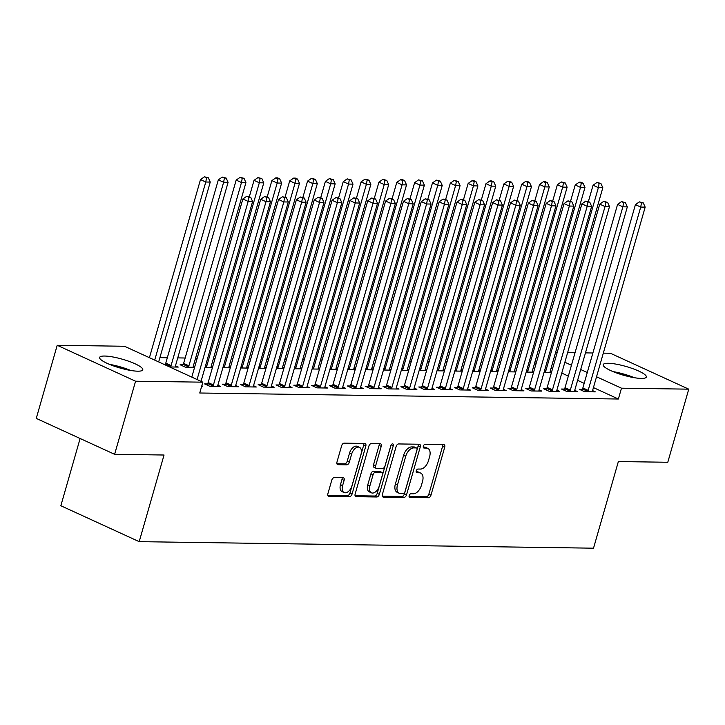 <?xml version="1.0" encoding="UTF-8"?>
<svg xmlns="http://www.w3.org/2000/svg" width="725" height="725" viewBox="0 0 725 725"><rect width="100%" height="100%" fill="white"/><g stroke="black" fill="none" stroke-linecap="round" stroke-linejoin="round"><path stroke-width="1.09" d="M409.172 495.592A1.976 1.16 114.6 0 0 409.58 497.404A1.976 1.16 114.6 0 0 409.87 497.468L428.475 497.74A2.828 1.658 114.6 0 0 430.985 495.112L444.706 447.271A2.828 1.658 114.6 0 0 444.126 444.679A2.828 1.658 114.6 0 0 443.718 444.588L425.104 444.325A1.976 1.16 114.6 0 0 423.346 446.165A1.976 1.16 114.6 0 0 423.753 447.978A1.976 1.16 114.6 0 0 424.043 448.041L426.445 448.077A9.035 5.302 114.6 0 1 427.777 448.367A9.035 5.302 114.6 0 1 429.617 456.659L428.475 460.647A9.035 5.302 114.6 0 1 420.428 469.075L418.017 469.039A1.976 1.16 114.6 0 0 416.259 470.878A1.976 1.16 114.6 0 0 416.667 472.691A1.976 1.16 114.6 0 0 416.957 472.754L419.358 472.791A9.035 5.302 114.6 0 1 420.69 473.081A9.035 5.302 114.6 0 1 422.53 481.373L421.388 485.36A9.035 5.302 114.6 0 1 413.341 493.788L410.93 493.752A1.976 1.16 114.6 0 0 409.172 495.592M104.681 356.038A22.439 4.549 -164 0 1 129.195 361.413A22.439 4.549 -164 0 1 142.762 369.795A22.439 4.549 -164 0 1 137.723 371.182A22.439 4.549 -164 0 1 113.2 365.808A22.439 4.549 -164 0 1 99.633 357.425A22.439 4.549 -164 0 1 104.681 356.038M608.239 363.27A22.439 4.549 -164 0 1 632.762 368.644A22.439 4.549 -164 0 1 646.328 377.027A22.439 4.549 -164 0 1 641.281 378.414A22.439 4.549 -164 0 1 616.767 373.049A22.439 4.549 -164 0 1 603.2 364.666A22.439 4.549 -164 0 1 608.239 363.27M334.27 477.576A2.828 1.658 114.6 0 0 331.76 480.204L327.908 493.625A2.828 1.658 114.6 0 0 328.488 496.217A2.828 1.658 114.6 0 0 328.905 496.308L349.568 496.607A2.828 1.658 114.6 0 0 352.087 493.97L365.799 446.138A2.828 1.658 114.6 0 0 365.228 443.546A2.828 1.658 114.6 0 0 364.811 443.455L344.139 443.156A2.828 1.658 114.6 0 0 341.629 445.793L336.98 462.006A2.828 1.658 114.6 0 0 337.551 464.589A2.828 1.658 114.6 0 0 337.968 464.689L346.813 464.816A2.828 1.658 114.6 0 0 349.332 462.178L351.634 454.14A7.549 4.432 114.6 0 1 359.464 447.343A7.549 4.432 114.6 0 1 361.005 454.276L351.969 485.768A7.549 4.432 114.6 0 1 344.139 492.565A7.549 4.432 114.6 0 1 342.599 485.632L344.112 480.385A2.828 1.658 114.6 0 0 343.532 477.793A2.828 1.658 114.6 0 0 343.115 477.702L334.27 477.576M202.855 382.175L135.575 381.214L57.212 345.29L124.483 346.26L202.855 382.175L199.747 393.004L618.371 399.022L621.479 388.192L596.539 376.764M603.318 353.138L610.387 353.247L688.75 389.162L667.788 462.26L618.362 461.553L593.521 548.191L139.2 541.657L164.049 455.019L114.613 454.312L135.575 381.214M688.75 389.162L621.479 388.192M382.383 494.405A2.828 1.658 114.6 0 0 382.963 496.997A2.828 1.658 114.6 0 0 383.371 497.087L404.042 497.386A2.828 1.658 114.6 0 0 406.553 494.758L420.273 446.917A2.828 1.658 114.6 0 0 419.693 444.325A2.828 1.658 114.6 0 0 419.286 444.235L398.614 443.945A2.828 1.658 114.6 0 0 396.104 446.573L382.383 494.405M376.81 496.997L356.138 496.698A2.828 1.658 114.6 0 1 355.721 496.607A2.828 1.658 114.6 0 1 355.15 494.015L368.862 446.183A2.828 1.658 114.6 0 1 371.381 443.546L380.226 443.682A2.828 1.658 114.6 0 1 380.634 443.772A2.828 1.658 114.6 0 1 381.214 446.364L375.65 465.758A2.828 1.658 114.6 0 0 376.221 468.35A2.828 1.658 114.6 0 0 376.638 468.441L382.51 468.522A2.828 1.658 114.6 0 0 385.02 465.894L390.811 445.694A1.976 1.16 114.6 0 1 392.859 443.917A1.976 1.16 114.6 0 1 393.267 445.73L379.32 494.368A2.828 1.658 114.6 0 1 376.81 496.997L374.689 496.027L355.069 495.746M80.122 438.498L60.837 505.742L139.2 541.657M207.504 383.951L204.613 383.915L209.906 386.334L220.618 386.488L217.844 385.22M165.137 364.539L164.33 364.521M169.632 366.95L178.25 367.077L175.486 365.808M243.192 384.468L240.301 384.422L245.594 386.851L256.306 387.005L253.532 385.736M212.606 366.977L211.174 366.324M212.434 367.566L205.021 367.457M278.88 384.975L275.989 384.939L281.282 387.358L291.994 387.513L289.221 386.244M248.294 367.484L246.862 366.832M248.122 368.083L240.709 367.974M314.568 385.492L311.678 385.446L316.97 387.875L327.682 388.029L324.909 386.76M283.983 368.001L282.551 367.348M283.81 368.59L276.397 368.49M350.257 385.999L347.366 385.963L352.658 388.392L363.37 388.546L360.597 387.277M319.671 368.517L318.239 367.856M319.498 369.107L312.085 368.998M385.945 386.516L383.054 386.47L388.346 388.899L399.058 389.053L396.285 387.784M355.359 369.025L353.927 368.373M355.187 369.614L347.773 369.514M421.633 387.032L418.742 386.987L424.034 389.416L434.746 389.57L431.973 388.301M391.047 369.542L389.615 368.889M390.875 370.131L383.462 370.022M457.321 387.54L454.43 387.503L459.722 389.923L470.434 390.077L467.661 388.808M426.735 370.049L425.303 369.397M426.563 370.647L419.15 370.538M493.009 388.056L490.118 388.011L495.42 390.44L506.123 390.594L503.358 389.325M462.423 370.566L460.991 369.913M462.251 371.155L454.838 371.055M528.697 388.564L525.806 388.528L531.108 390.956L541.811 391.11L539.047 389.842M498.111 371.082L496.679 370.421M497.939 371.671L490.526 371.562M564.385 389.08L561.494 389.035L566.796 391.464L577.499 391.618L574.735 390.349M533.799 371.59L532.368 370.937M533.627 372.179L526.214 372.079M618.371 399.022L593.431 387.594M584.178 383.353L577.598 380.335M568.346 376.094L561.766 373.076M552.504 368.835L551.072 368.182M536.246 363.053L534.633 363.026M518.402 362.799L516.789 362.772M500.558 362.536L498.945 362.518M482.714 362.282L481.101 362.264M464.87 362.029L463.257 362.002M447.026 361.766L445.413 361.748M429.182 361.512L427.569 361.494M411.338 361.258L409.725 361.231M393.494 361.005L391.881 360.978M375.65 360.742L374.037 360.724M357.806 360.488L356.192 360.461M339.962 360.234L338.348 360.207M322.118 359.972L320.504 359.953M304.273 359.718L302.66 359.7M286.429 359.464L284.816 359.437M268.585 359.21L266.972 359.183M250.741 358.947L249.128 358.929M232.897 358.694L231.284 358.667M215.053 358.44L213.44 358.413M197.209 358.177L195.596 358.159M185.165 358.005L177.752 357.896M167.321 357.751L159.908 357.642M149.477 357.498L148.978 357.488M551.643 371.843L550.212 371.191M551.471 372.442L544.058 372.333M582.229 389.334L579.338 389.298L584.64 391.718L595.343 391.872L592.579 390.603M515.955 371.336L514.523 370.683M515.783 371.925L508.37 371.816M546.541 388.827L543.65 388.781L548.952 391.21L559.655 391.364L556.891 390.095M480.267 370.819L478.835 370.167M480.095 371.417L472.682 371.309M510.853 388.31L507.962 388.274L513.264 390.693L523.967 390.847L521.202 389.579M444.579 370.312L443.147 369.65M444.407 370.901L436.994 370.792M475.165 387.803L472.274 387.757L477.567 390.186L488.278 390.34L485.514 389.071M408.891 369.795L407.459 369.143M408.719 370.384L401.306 370.285M439.477 387.286L436.586 387.241L441.878 389.669L452.59 389.823L449.817 388.555M373.203 369.288L371.771 368.626M373.031 369.877L365.618 369.768M403.789 386.769L400.898 386.733L406.19 389.162L416.902 389.316L414.129 388.047M337.515 368.771L336.083 368.119M337.343 369.36L329.929 369.252M368.101 386.262L365.21 386.217L370.502 388.645L381.214 388.799L378.441 387.531M301.827 368.255L300.395 367.602M301.654 368.853L294.241 368.744M332.413 385.745L329.522 385.709L334.814 388.129L345.526 388.283L342.753 387.014M266.138 367.747L264.707 367.086M265.966 368.336L258.553 368.228M296.724 385.238L293.833 385.192L299.126 387.621L309.838 387.775L307.065 386.507M230.45 367.231L229.018 366.578M230.278 367.82L222.865 367.72M261.036 384.721L258.145 384.676L263.438 387.105L274.15 387.259L271.377 385.99M182.981 364.793L180.099 364.748L185.392 367.176L194.59 367.312M194.762 366.723L193.33 366.062M225.348 384.205L222.457 384.168L227.75 386.597L238.462 386.751L235.688 385.483M201.695 386.217L202.773 386.235L201.813 385.8M114.613 454.312L36.25 418.397L57.212 345.29M555.586 352.459L557.199 352.477M567.63 352.631L575.043 352.74M585.474 352.885L592.887 352.993M587.286 372.523L580.707 369.505M571.454 365.264L564.866 362.246M555.613 358.005L554.181 357.353M420.69 473.081L418.57 472.111A9.035 5.302 114.6 0 0 417.247 471.821L419.358 472.791M416.159 471.803L417.247 471.821M427.777 448.367L425.657 447.397A9.035 5.302 114.6 0 0 424.333 447.108L426.445 448.077M423.246 447.089L424.333 447.108M409.072 496.516L426.354 496.77A2.828 1.658 114.6 0 0 428.874 494.133L442.585 446.301A2.828 1.658 114.6 0 0 442.667 444.579M382.311 496.136L401.922 496.417A2.828 1.658 114.6 0 0 404.441 493.788L418.153 445.947A2.828 1.658 114.6 0 0 418.234 444.226M403.182 493.643A1.976 1.16 114.6 0 0 404.94 491.795L416.984 449.808A1.976 1.16 114.6 0 0 416.576 447.996A1.976 1.16 114.6 0 0 416.286 447.932L413.748 447.896A9.035 5.302 114.6 0 0 405.71 456.315L397.472 485.016A9.035 5.302 114.6 0 0 399.321 493.317A9.035 5.302 114.6 0 0 400.644 493.607L403.182 493.643M414.7 447.198A1.976 1.16 114.6 0 0 414.464 447.026A1.976 1.16 114.6 0 0 414.174 446.962L416.286 447.932M399.321 493.317L397.2 492.338A9.035 5.302 114.6 0 1 395.361 484.046L403.589 455.345A9.035 5.302 114.6 0 1 411.628 446.926L414.174 446.962M376.221 468.35L374.109 467.38A2.828 1.658 114.6 0 1 373.529 464.788L379.093 445.386A2.828 1.658 114.6 0 0 379.175 443.664M391.047 445.096L377.199 493.39L379.32 494.368M369.877 485.886A7.549 4.432 114.6 0 0 371.417 492.819A7.549 4.432 114.6 0 0 379.248 486.022L382.428 474.929A2.828 1.658 114.6 0 0 381.858 472.338A2.828 1.658 114.6 0 0 381.441 472.247L375.568 472.165A2.828 1.658 114.6 0 0 373.058 474.793L369.877 485.886L367.756 484.916A7.549 4.432 114.6 0 0 369.297 491.849L371.417 492.819M381.858 472.338L379.737 471.368A2.828 1.658 114.6 0 0 379.32 471.277L381.441 472.247M367.756 484.916L370.937 473.824A2.828 1.658 114.6 0 1 373.457 471.196L379.32 471.277M374.689 496.027A2.828 1.658 114.6 0 0 377.199 493.39M344.139 492.565L342.028 491.595A7.549 4.432 114.6 0 1 340.487 484.662L341.992 479.415A2.828 1.658 114.6 0 0 342.064 477.684M359.464 447.343L357.343 446.373A7.549 4.432 114.6 0 0 349.513 453.17L351.634 454.14M336.907 463.728L344.692 463.837A2.828 1.658 114.6 0 0 347.212 461.209L349.513 453.17M327.836 495.356L347.447 495.637A2.828 1.658 114.6 0 0 349.967 493L363.678 445.168A2.828 1.658 114.6 0 0 363.76 443.437M550.094 372.423L550.103 372.025A2.873 1.686 -65.4 0 1 550.266 371.01L602.819 187.721L598.361 187.657L593.068 185.228L588.401 201.487M599.122 183.425L600.907 183.452L597.001 182.455L599.122 183.425L598.361 187.657L545.798 370.946A2.873 1.686 -65.4 0 1 545.381 371.952L545.164 372.351M600.907 183.452L602.819 187.721M593.068 185.228L597.001 182.455M587.522 391.763L587.748 391.364A2.873 1.686 114.6 0 0 588.165 390.358L640.719 207.069L645.178 207.132L592.624 390.422A2.873 1.686 114.6 0 0 592.461 391.437L592.452 391.835M581.668 390.358L582.447 388.944A2.873 1.686 114.6 0 0 582.864 387.929L635.426 204.64L640.719 207.069L641.48 202.837L643.265 202.864L639.359 201.867L641.48 202.837M639.359 201.867L635.426 204.64M645.178 207.132L643.265 202.864M532.25 372.161L532.259 371.762A2.873 1.686 -65.4 0 1 532.422 370.756L584.975 187.458L580.517 187.394L575.224 184.975L570.557 201.233M581.278 183.171L583.063 183.198L580.942 182.22L579.157 182.202L581.278 183.171L580.517 187.394L527.954 370.683A2.873 1.686 -65.4 0 1 527.537 371.698L527.32 372.088M583.063 183.198L584.975 187.458M575.224 184.975L579.157 182.202M514.406 371.907L514.415 371.508A2.873 1.686 -65.4 0 1 514.578 370.493L567.131 187.204L562.673 187.141L557.38 184.712L552.713 200.97M563.434 182.908L565.219 182.936L561.313 181.939L563.434 182.908L562.673 187.141L510.11 370.43A2.873 1.686 -65.4 0 1 509.693 371.436L509.476 371.834M565.219 182.936L567.131 187.204M557.38 184.712L561.313 181.939M569.678 391.509L569.904 391.11A2.873 1.686 114.6 0 0 570.321 390.104L622.875 206.815L627.333 206.879L574.78 390.168A2.873 1.686 114.6 0 0 574.617 391.183L574.608 391.582M563.823 390.104L564.603 388.682A2.873 1.686 114.6 0 0 565.02 387.676L617.582 204.387L622.875 206.815L623.636 202.583L625.421 202.61L621.515 201.613L623.636 202.583M621.515 201.613L617.582 204.387M627.333 206.879L625.421 202.61M551.834 391.246L552.051 390.857A2.873 1.686 114.6 0 0 552.477 389.842L605.031 206.552L609.489 206.616L556.936 389.914A2.873 1.686 114.6 0 0 556.773 390.92L556.764 391.319M545.97 389.851L546.759 388.428A2.873 1.686 114.6 0 0 547.176 387.422L599.738 204.133L605.031 206.552L605.792 202.329L607.577 202.357L603.671 201.36L605.792 202.329M603.671 201.36L599.738 204.133M609.489 206.616L607.577 202.357M616.168 372.822A19.412 3.942 -164 0 1 631.004 377.082M634.293 377.698A22.294 4.522 16 0 0 613.051 371.608M112.602 365.59A19.412 3.942 -164 0 1 127.437 369.841M130.727 370.466A22.294 4.522 16 0 0 109.484 364.367M496.562 371.653L496.571 371.254A2.873 1.686 -65.4 0 1 496.734 370.239L549.287 186.95L544.828 186.887L539.536 184.458L534.869 200.716M545.59 182.655L547.366 182.682L545.254 181.712L543.469 181.685L545.59 182.655L544.828 186.887L492.266 370.176A2.873 1.686 -65.4 0 1 491.849 371.182L491.632 371.581M547.366 182.682L549.287 186.95M539.536 184.458L543.469 181.685M478.718 371.39L478.727 370.992A2.873 1.686 -65.4 0 1 478.89 369.986L531.443 186.688L526.984 186.624L521.692 184.204L517.025 200.462M527.746 182.401L529.522 182.428L527.41 181.458L525.625 181.431L527.746 182.401L526.984 186.624L474.422 369.922A2.873 1.686 -65.4 0 1 474.005 370.928L473.787 371.327M529.522 182.428L531.443 186.688M521.692 184.204L525.625 181.431M533.99 390.993L534.207 390.603A2.873 1.686 114.6 0 0 534.633 389.588L587.187 206.299L591.645 206.362L539.092 389.651A2.873 1.686 114.6 0 0 538.929 390.666L538.92 391.065M528.126 389.588L528.915 388.174A2.873 1.686 114.6 0 0 529.332 387.159L581.894 203.87L587.187 206.299L587.948 202.067L589.733 202.094L585.827 201.097L587.948 202.067M585.827 201.097L581.894 203.87M591.645 206.362L589.733 202.094M516.146 390.739L516.363 390.34A2.873 1.686 114.6 0 0 516.789 389.334L569.342 206.045L573.801 206.108L521.248 389.397A2.873 1.686 114.6 0 0 521.085 390.413L521.076 390.811M510.282 389.334L511.071 387.911A2.873 1.686 114.6 0 0 511.487 386.905L564.05 203.616L569.342 206.045L570.104 201.813L571.889 201.84L567.983 200.843L570.104 201.813M567.983 200.843L564.05 203.616M573.801 206.108L571.889 201.84M460.873 371.137L460.882 370.738A2.873 1.686 -65.4 0 1 461.046 369.723L513.599 186.434L509.14 186.37L503.848 183.942L499.181 200.209M509.902 182.147L511.678 182.165L507.781 181.168L509.902 182.147L509.14 186.37L456.578 369.659A2.873 1.686 -65.4 0 1 456.161 370.674L455.943 371.064M511.678 182.165L513.599 186.434M503.848 183.942L507.781 181.168M498.302 390.485L498.519 390.086A2.873 1.686 114.6 0 0 498.945 389.08L551.498 205.782L555.957 205.855L503.404 389.144A2.873 1.686 114.6 0 0 503.241 390.15L503.232 390.548M492.438 389.08L493.227 387.657A2.873 1.686 114.6 0 0 493.643 386.652L546.206 203.363L551.498 205.782L552.26 201.559L554.045 201.586L550.139 200.589L552.26 201.559M550.139 200.589L546.206 203.363M555.957 205.855L554.045 201.586M443.029 370.883L443.038 370.484A2.873 1.686 -65.4 0 1 443.202 369.469L495.755 186.18L491.296 186.117L485.995 183.688L481.337 199.946M492.058 181.884L493.834 181.912L491.722 180.942L489.937 180.915L492.058 181.884L491.296 186.117L438.734 369.406A2.873 1.686 -65.4 0 1 438.317 370.412L438.099 370.81M493.834 181.912L495.755 186.18M485.995 183.688L489.937 180.915M480.457 390.222L480.675 389.833A2.873 1.686 114.6 0 0 481.101 388.817L533.654 205.528L538.113 205.592L485.56 388.881A2.873 1.686 114.6 0 0 485.397 389.896L485.388 390.295M474.594 388.817L475.382 387.404A2.873 1.686 114.6 0 0 475.799 386.398L528.362 203.1L533.654 205.528L534.416 201.305L536.201 201.323L532.295 200.327L534.416 201.305M532.295 200.327L528.362 203.1M538.113 205.592L536.201 201.323M425.185 370.62L425.194 370.221A2.873 1.686 -65.4 0 1 425.358 369.215L477.911 185.926L473.452 185.863L468.151 183.434L463.493 199.692M474.213 181.631L475.99 181.658L473.878 180.688L472.093 180.661L474.213 181.631L473.452 185.863L420.89 369.152A2.873 1.686 -65.4 0 1 420.473 370.158L420.255 370.557M475.99 181.658L477.911 185.926M468.151 183.434L472.093 180.661M407.341 370.366L407.35 369.968A2.873 1.686 -65.4 0 1 407.513 368.952L460.067 185.663L455.608 185.6L450.307 183.171L445.648 199.438M456.36 181.377L458.146 181.395L454.249 180.407L456.36 181.377L455.608 185.6L403.046 368.889A2.873 1.686 -65.4 0 1 402.629 369.904L402.411 370.294M458.146 181.395L460.067 185.663M450.307 183.171L454.249 180.407M389.497 370.112L389.506 369.714A2.873 1.686 -65.4 0 1 389.669 368.699L442.223 185.41L437.764 185.346L432.462 182.917L427.804 199.176M438.516 181.114L440.302 181.141L436.405 180.144L438.516 181.114L437.764 185.346L385.202 368.635A2.873 1.686 -65.4 0 1 384.785 369.641L384.567 370.04M440.302 181.141L442.223 185.41M432.462 182.917L436.405 180.144M371.653 369.859L371.662 369.46A2.873 1.686 -65.4 0 1 371.816 368.445L424.379 185.156L419.92 185.093L414.618 182.664L409.96 198.922M420.672 180.86L422.458 180.887L418.561 179.891L420.672 180.86L419.92 185.093L367.358 368.382A2.873 1.686 -65.4 0 1 366.941 369.388L366.723 369.786M422.458 180.887L424.379 185.156M414.618 182.664L418.561 179.891M353.809 369.596L353.818 369.197A2.873 1.686 -65.4 0 1 353.972 368.191L406.535 184.893L402.076 184.83L396.774 182.41L392.116 198.668M402.828 180.607L404.613 180.634L402.502 179.655L400.717 179.637L402.828 180.607L402.076 184.83L349.513 368.128A2.873 1.686 -65.4 0 1 349.097 369.134L348.879 369.523M404.613 180.634L406.535 184.893M396.774 182.41L400.717 179.637M335.965 369.342L335.974 368.943A2.873 1.686 -65.4 0 1 336.128 367.928L388.691 184.639L384.232 184.576L378.93 182.147L374.272 198.414M384.984 180.344L386.769 180.371L382.873 179.374L384.984 180.344L384.232 184.576L331.669 367.865A2.873 1.686 -65.4 0 1 331.252 368.88L331.035 369.27M386.769 180.371L388.691 184.639M378.93 182.147L382.873 179.374M318.121 369.088L318.13 368.69A2.873 1.686 -65.4 0 1 318.284 367.675L370.847 184.386L366.388 184.322L361.086 181.893L356.428 198.152M367.14 180.09L368.925 180.117L365.028 179.12L367.14 180.09L366.388 184.322L313.825 367.611A2.873 1.686 -65.4 0 1 313.408 368.617L313.191 369.016M368.925 180.117L370.847 184.386M361.086 181.893L365.028 179.12M300.277 368.826L300.286 368.427A2.873 1.686 -65.4 0 1 300.44 367.421L353.002 184.132L348.544 184.059L343.242 181.64L338.584 197.898M349.296 179.836L351.081 179.863L347.184 178.867L349.296 179.836L348.544 184.059L295.981 367.358A2.873 1.686 -65.4 0 1 295.564 368.363L295.347 368.762M351.081 179.863L353.002 184.132M343.242 181.64L347.184 178.867M282.433 368.572L282.442 368.173A2.873 1.686 -65.4 0 1 282.596 367.158L335.158 183.869L330.7 183.806L325.398 181.377L320.74 197.644M331.452 179.583L333.237 179.601L329.34 178.604L331.452 179.583L330.7 183.806L278.137 367.095A2.873 1.686 -65.4 0 1 277.72 368.11L277.503 368.499M333.237 179.601L335.158 183.869M325.398 181.377L329.34 178.604M462.613 389.968L462.831 389.57A2.873 1.686 114.6 0 0 463.257 388.564L515.81 205.275L520.269 205.338L467.716 388.627A2.873 1.686 114.6 0 0 467.552 389.642L467.543 390.041M456.75 388.564L457.538 387.15A2.873 1.686 114.6 0 0 457.955 386.135L510.518 202.846L515.81 205.275L516.572 201.042L518.357 201.07L514.451 200.073L516.572 201.042M514.451 200.073L510.518 202.846M520.269 205.338L518.357 201.07M444.769 389.715L444.987 389.316A2.873 1.686 114.6 0 0 445.413 388.31L497.966 205.021L502.425 205.084L449.872 388.373A2.873 1.686 114.6 0 0 449.708 389.388L449.699 389.787M438.906 388.31L439.694 386.887A2.873 1.686 114.6 0 0 440.111 385.881L492.674 202.592L497.966 205.021L498.728 200.789L500.513 200.816L496.607 199.819L498.728 200.789M496.607 199.819L492.674 202.592M502.425 205.084L500.513 200.816M426.925 389.452L427.143 389.062A2.873 1.686 114.6 0 0 427.569 388.047L480.122 204.758L484.581 204.822L432.028 388.12A2.873 1.686 114.6 0 0 431.864 389.126L431.855 389.524M421.062 388.047L421.85 386.633A2.873 1.686 114.6 0 0 422.267 385.627L474.83 202.329L480.122 204.758L480.883 200.535L482.669 200.562L478.763 199.565L480.883 200.535M478.763 199.565L474.83 202.329M484.581 204.822L482.669 200.562M409.081 389.198L409.299 388.799A2.873 1.686 114.6 0 0 409.725 387.793L462.278 204.504L466.737 204.568L414.183 387.857A2.873 1.686 114.6 0 0 414.02 388.872L414.011 389.271M403.218 387.793L404.006 386.38A2.873 1.686 114.6 0 0 404.423 385.365L456.986 202.076L462.278 204.504L463.039 200.272L464.825 200.299L460.919 199.302L463.039 200.272M460.919 199.302L456.986 202.076M466.737 204.568L464.825 200.299M391.237 388.944L391.455 388.546A2.873 1.686 114.6 0 0 391.881 387.54L444.434 204.251L448.893 204.314L396.339 387.603A2.873 1.686 114.6 0 0 396.176 388.618L396.167 389.017M385.374 387.54L386.162 386.117A2.873 1.686 114.6 0 0 386.579 385.111L439.142 201.822L444.434 204.251L445.195 200.018L446.981 200.046L443.075 199.049L445.195 200.018M443.075 199.049L439.142 201.822M448.893 204.314L446.981 200.046M373.393 388.691L373.611 388.292A2.873 1.686 114.6 0 0 374.037 387.286L426.59 203.988L431.049 204.051L378.495 387.349A2.873 1.686 114.6 0 0 378.332 388.355L378.323 388.754M367.53 387.286L368.318 385.863A2.873 1.686 114.6 0 0 368.735 384.857L421.298 201.568L426.59 203.988L427.351 199.765L429.137 199.792L425.231 198.795L427.351 199.765M425.231 198.795L421.298 201.568M431.049 204.051L429.137 199.792M355.549 388.428L355.767 388.038A2.873 1.686 114.6 0 0 356.183 387.023L408.746 203.734L413.205 203.797L360.651 387.087A2.873 1.686 114.6 0 0 360.488 388.102L360.479 388.5M349.686 387.023L350.474 385.609A2.873 1.686 114.6 0 0 350.891 384.594L403.453 201.305L408.746 203.734L409.507 199.511L411.292 199.529L407.387 198.532L409.507 199.511M407.387 198.532L403.453 201.305M413.205 203.797L411.292 199.529M337.705 388.174L337.923 387.775A2.873 1.686 114.6 0 0 338.339 386.769L390.902 203.48L395.361 203.544L342.807 386.833A2.873 1.686 114.6 0 0 342.644 387.848L342.635 388.247M331.842 386.769L332.63 385.347A2.873 1.686 114.6 0 0 333.047 384.341L385.609 201.052L390.902 203.48L391.663 199.248L393.448 199.275L389.542 198.278L391.663 199.248M389.542 198.278L385.609 201.052M395.361 203.544L393.448 199.275M319.861 387.92L320.078 387.522A2.873 1.686 114.6 0 0 320.495 386.516L373.058 203.227L377.517 203.29L324.963 386.579A2.873 1.686 114.6 0 0 324.8 387.585L324.791 387.984M313.998 386.516L314.786 385.093A2.873 1.686 114.6 0 0 315.203 384.087L367.765 200.798L373.058 203.227L373.819 198.994L375.604 199.022L371.698 198.025L373.819 198.994M371.698 198.025L367.765 200.798M377.517 203.29L375.604 199.022M264.589 368.318L264.598 367.919A2.873 1.686 -65.4 0 1 264.752 366.904L317.314 183.615L312.856 183.552L307.554 181.123L302.896 197.381M313.608 179.32L315.393 179.347L311.496 178.35L313.608 179.32L312.856 183.552L260.293 366.841A2.873 1.686 -65.4 0 1 259.876 367.847L259.659 368.246M315.393 179.347L317.314 183.615M307.554 181.123L311.496 178.35M302.017 387.657L302.234 387.268A2.873 1.686 114.6 0 0 302.651 386.253L355.214 202.964L359.673 203.027L307.119 386.316A2.873 1.686 114.6 0 0 306.956 387.331L306.947 387.73M296.153 386.253L296.942 384.839A2.873 1.686 114.6 0 0 297.359 383.833L349.921 200.535L355.214 202.964L355.975 198.741L357.76 198.759L353.854 197.771L355.975 198.741M353.854 197.771L349.921 200.535M359.673 203.027L357.76 198.759M246.745 368.064L246.754 367.666A2.873 1.686 -65.4 0 1 246.908 366.651L299.47 183.362L295.012 183.298L289.71 180.869L285.052 197.127M295.764 179.066L297.549 179.093L295.438 178.123L293.652 178.096L295.764 179.066L295.012 183.298L242.449 366.587A2.873 1.686 -65.4 0 1 242.032 367.593L241.815 367.992M297.549 179.093L299.47 183.362M289.71 180.869L293.652 178.096M284.173 387.404L284.39 387.005A2.873 1.686 114.6 0 0 284.807 385.999L337.37 202.71L341.828 202.773L289.275 386.062A2.873 1.686 114.6 0 0 289.112 387.077L289.103 387.476M278.309 385.999L279.098 384.585A2.873 1.686 114.6 0 0 279.515 383.57L332.077 200.281L337.37 202.71L338.131 198.478L339.916 198.505L336.01 197.508L338.131 198.478M336.01 197.508L332.077 200.281M341.828 202.773L339.916 198.505M228.901 367.802L228.91 367.403A2.873 1.686 -65.4 0 1 229.064 366.397L281.626 183.099L277.167 183.035L271.866 180.616L267.208 196.874M277.92 178.812L279.705 178.839L277.584 177.861L275.808 177.843L277.92 178.812L277.167 183.035L224.605 366.324A2.873 1.686 -65.4 0 1 224.188 367.339L223.971 367.729M279.705 178.839L281.626 183.099M271.866 180.616L275.808 177.843M266.329 387.15L266.546 386.751A2.873 1.686 114.6 0 0 266.963 385.745L319.526 202.456L323.984 202.52L271.431 385.809A2.873 1.686 114.6 0 0 271.268 386.824L271.259 387.222M260.465 385.745L261.254 384.322A2.873 1.686 114.6 0 0 261.671 383.317L314.233 200.028L319.526 202.456L320.287 198.224L322.072 198.251L318.166 197.254L320.287 198.224M318.166 197.254L314.233 200.028M323.984 202.52L322.072 198.251M211.057 367.548L211.066 367.149A2.873 1.686 -65.4 0 1 211.22 366.134L263.782 182.845L259.323 182.782L254.022 180.353L249.364 196.611M260.076 178.549L261.861 178.577L257.964 177.58L260.076 178.549L259.323 182.782L206.761 366.071A2.873 1.686 -65.4 0 1 206.344 367.077L206.127 367.475M261.861 178.577L263.782 182.845M254.022 180.353L257.964 177.58M248.485 386.887L248.702 386.498A2.873 1.686 114.6 0 0 249.119 385.483L301.682 202.193L306.14 202.257L253.587 385.555A2.873 1.686 114.6 0 0 253.424 386.561L253.415 386.96M242.621 385.492L243.41 384.069A2.873 1.686 114.6 0 0 243.827 383.063L296.389 199.774L301.682 202.193L302.443 197.97L304.219 197.998L300.322 197.001L302.443 197.97M300.322 197.001L296.389 199.774M306.14 202.257L304.219 197.998M193.212 367.294L193.222 366.895A2.873 1.686 -65.4 0 1 193.376 365.88L245.938 182.591L241.479 182.528L236.178 180.099L183.624 363.388A2.873 1.686 -65.4 0 1 183.208 364.394L182.419 365.817M242.232 178.296L244.017 178.323L240.12 177.326L242.232 178.296L241.479 182.528L188.917 365.817A2.873 1.686 -65.4 0 1 188.5 366.823L188.282 367.222M244.017 178.323L245.938 182.591M236.178 180.099L240.12 177.326M230.641 386.633L230.858 386.244A2.873 1.686 114.6 0 0 231.275 385.229L283.837 201.94L288.296 202.003L235.743 385.292A2.873 1.686 114.6 0 0 235.58 386.307L235.571 386.706M224.777 385.229L225.566 383.815A2.873 1.686 114.6 0 0 225.983 382.8L278.545 199.511L283.837 201.94L284.599 197.708L286.375 197.735L282.478 196.738L284.599 197.708M282.478 196.738L278.545 199.511M288.296 202.003L286.375 197.735M175.368 367.031L175.377 366.632A2.873 1.686 -65.4 0 1 175.532 365.627L228.094 182.328L223.626 182.265L218.334 179.845L165.78 363.134A2.873 1.686 -65.4 0 1 165.363 364.14L164.983 364.82M224.387 178.042L226.173 178.069L222.276 177.072L224.387 178.042L223.626 182.265L171.073 365.563A2.873 1.686 -65.4 0 1 170.656 366.569L170.438 366.968M226.173 178.069L228.094 182.328M218.334 179.845L222.276 177.072M212.797 386.38L213.014 385.981A2.873 1.686 114.6 0 0 213.431 384.975L265.993 201.686L270.452 201.749L217.899 385.038A2.873 1.686 114.6 0 0 217.736 386.053L217.727 386.452M206.933 384.975L207.722 383.552A2.873 1.686 114.6 0 0 208.138 382.546L260.701 199.257L265.993 201.686L266.755 197.454L268.531 197.481L264.634 196.484L266.755 197.454M264.634 196.484L260.701 199.257M270.452 201.749L268.531 197.481M158.675 361.929L210.25 182.075L205.782 182.011L200.49 179.583L149.422 357.688M206.543 177.788L208.329 177.806L204.432 176.809L206.543 177.788L205.782 182.011L154.715 360.117M208.329 177.806L210.25 182.075M200.49 179.583L204.432 176.809M197.073 379.528L248.149 201.423L252.608 201.496L201.033 381.35M191.781 377.109L242.848 199.003L248.149 201.423L248.911 197.2L250.687 197.227L246.79 196.23L248.911 197.2M246.79 196.23L242.848 199.003M252.608 201.496L250.687 197.227M409.335 497.232L409.87 497.468M423.509 447.805L424.043 448.041M416.422 472.519L416.957 472.754M442.585 446.301L444.706 447.271M428.874 494.133L430.985 495.112M426.354 496.77L428.475 497.74M418.153 445.947L420.273 446.917M404.441 493.788L406.553 494.758M401.922 496.417L404.042 497.386M382.619 496.743L383.371 497.087M411.628 446.926L413.748 447.896M403.589 455.345L405.71 456.315M395.361 484.046L397.472 485.016M355.386 496.353L356.138 496.698M379.093 445.386L381.214 446.364M373.529 464.788L375.65 465.758M391.228 444.797L393.267 445.73M373.457 471.196L375.568 472.165M370.937 473.824L373.058 474.793M341.992 479.415L344.112 480.385M340.487 484.662L342.599 485.632M347.212 461.209L349.332 462.178M344.692 463.837L346.813 464.816M337.216 464.335L337.968 464.689M363.678 445.168L365.799 446.138M349.967 493L352.087 493.97M347.447 495.637L349.568 496.607M328.144 495.963L328.905 496.308M544.611 370.403L545.798 370.946M544.312 371.463L545.381 371.952M587.748 391.364L582.447 388.944M588.165 390.358L582.864 387.929M526.767 370.14L527.954 370.683M526.468 371.2L527.537 371.698M508.923 369.886L510.11 370.43M508.624 370.946L509.693 371.436M569.904 391.11L564.603 388.682M570.321 390.104L565.02 387.676M552.051 390.857L546.759 388.428M552.477 389.842L547.176 387.422M491.079 369.632L492.266 370.176M490.78 370.692L491.849 371.182M473.235 369.369L474.422 369.922M472.936 370.439L474.005 370.928M534.207 390.603L528.915 388.174M534.633 389.588L529.332 387.159M516.363 390.34L511.071 387.911M516.789 389.334L511.487 386.905M455.391 369.116L456.578 369.659M455.083 370.176L456.161 370.674M498.519 390.086L493.227 387.657M498.945 389.08L493.643 386.652M437.547 368.862L438.734 369.406M437.238 369.922L438.317 370.412M480.675 389.833L475.382 387.404M481.101 388.817L475.799 386.398M419.702 368.608L420.89 369.152M419.394 369.668L420.473 370.158M401.858 368.345L403.046 368.889M401.55 369.406L402.629 369.904M384.014 368.092L385.202 368.635M383.706 369.152L384.785 369.641M366.17 367.838L367.358 368.382M365.862 368.898L366.941 369.388M348.326 367.575L349.513 368.128M348.018 368.635L349.097 369.134M330.482 367.321L331.669 367.865M330.174 368.382L331.252 368.88M312.638 367.067L313.825 367.611M312.33 368.128L313.408 368.617M294.794 366.805L295.981 367.358M294.486 367.874L295.564 368.363M276.95 366.551L278.137 367.095M276.642 367.611L277.72 368.11M462.831 389.57L457.538 387.15M463.257 388.564L457.955 386.135M444.987 389.316L439.694 386.887M445.413 388.31L440.111 385.881M427.143 389.062L421.85 386.633M427.569 388.047L422.267 385.627M409.299 388.799L404.006 386.38M409.725 387.793L404.423 385.365M391.455 388.546L386.162 386.117M391.881 387.54L386.579 385.111M373.611 388.292L368.318 385.863M374.037 387.286L368.735 384.857M355.767 388.038L350.474 385.609M356.183 387.023L350.891 384.594M337.923 387.775L332.63 385.347M338.339 386.769L333.047 384.341M320.078 387.522L314.786 385.093M320.495 386.516L315.203 384.087M259.106 366.297L260.293 366.841M258.798 367.358L259.876 367.847M302.234 387.268L296.942 384.839M302.651 386.253L297.359 383.833M241.262 366.043L242.449 366.587M240.954 367.104L242.032 367.593M284.39 387.005L279.098 384.585M284.807 385.999L279.515 383.57M223.418 365.781L224.605 366.324M223.11 366.841L224.188 367.339M266.546 386.751L261.254 384.322M266.963 385.745L261.671 383.317M205.574 365.527L206.761 366.071M205.266 366.587L206.344 367.077M248.702 386.498L243.41 384.069M249.119 385.483L243.827 383.063M183.624 363.388L188.917 365.817M183.208 364.394L188.5 366.823M230.858 386.244L225.566 383.815M231.275 385.229L225.983 382.8M165.78 363.134L171.073 365.563M165.363 364.14L170.656 366.569M213.014 385.981L207.722 383.552M213.431 384.975L208.138 382.546M414.464 447.026L416.576 447.996"/></g></svg>
